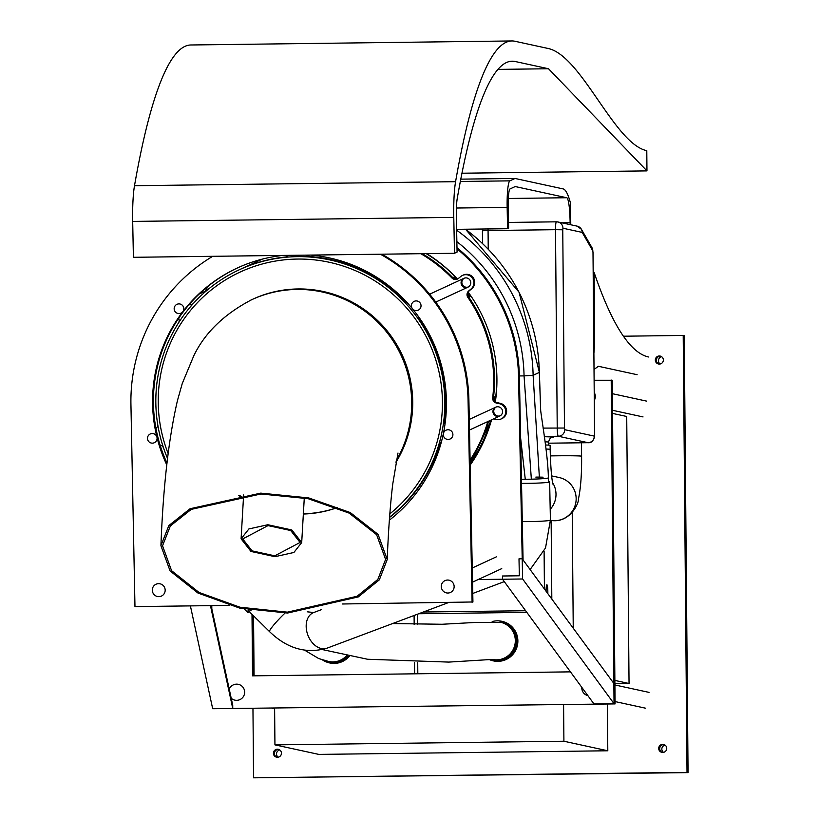 <?xml version="1.0" encoding="UTF-8"?>
<svg xmlns="http://www.w3.org/2000/svg" width="819" height="819" viewBox="0 0 819 819"><rect width="100%" height="100%" fill="white"/><g stroke="black" fill="none" stroke-linecap="round" stroke-linejoin="round"><path stroke-width="1.23" d="M306.378 255.129A4.853 4.812 -114.8 0 0 309.869 257.023A145.71 144.257 65.2 0 1 438.4 360.186A145.71 144.257 65.2 0 1 389.578 517.168A145.71 144.257 65.2 0 0 438.789 444.799L439.619 444.42A4.853 4.812 65.2 0 1 441.4 441.902M309.869 257.023L310.688 256.644A4.853 4.812 65.2 0 1 307.514 255.118M160.074 445.055A4.853 4.812 -114.8 0 1 163.646 448.259A145.71 144.257 65.2 0 0 167.537 458.435A145.71 144.257 65.2 0 1 239.128 269.85A145.71 144.257 65.2 0 1 285.002 257.34A4.853 4.812 -114.8 0 0 288.411 255.354M286.937 256.705A4.853 4.812 65.2 0 1 285.831 256.951L285.002 257.34M422.256 253.675A145.71 144.257 65.2 0 1 454.484 279.402A145.71 144.257 65.2 0 0 422.256 253.675A145.71 144.257 65.2 0 1 452.805 277.651L451.975 278.03A4.853 4.812 -114.8 0 0 458.476 278.399L460.759 276.515A8.098 8.016 65.2 0 1 472.665 278.491A8.098 8.016 65.2 0 1 471.017 289.025L468.744 290.909A4.853 4.812 -114.8 0 0 467.864 297.399A145.71 144.257 65.2 0 1 492.69 397.727A4.853 4.812 -114.8 0 0 496.498 403.071L499.395 403.706A8.098 8.016 65.2 0 1 501.167 418.949A8.098 8.016 65.2 0 1 496.14 419.502L493.499 418.929M467.004 294.615A145.71 144.257 65.2 0 1 493.12 400.389A145.71 144.257 65.2 0 0 467.004 294.615M470.116 460.902A145.71 144.257 65.2 0 0 488.656 421.171A145.71 144.257 65.2 0 1 470.116 460.902A145.71 144.257 65.2 0 0 488.472 421.805A4.853 4.812 65.2 0 1 488.728 421.14M297.471 259.06A143.284 141.851 65.2 0 1 433.783 353.972A143.284 141.851 65.2 0 1 389.834 513.871A143.284 141.851 65.2 0 0 433.783 353.972A143.284 141.851 65.2 0 0 297.471 259.06A143.284 141.851 65.2 0 0 240.151 272.051A143.284 141.851 65.2 0 1 297.471 259.06M168.13 453.542A143.284 141.851 65.2 0 1 240.151 272.051A143.284 141.851 65.2 0 0 168.13 453.542M298.065 288.964A113.329 112.203 65.2 0 1 397.942 346.734A113.329 112.203 65.2 0 1 395.966 462.264A113.329 112.203 -114.8 0 0 412.704 400.675A113.329 112.203 -114.8 0 0 252.723 299.232A113.329 112.203 65.2 0 1 298.065 288.964M274.938 744.87L563.912 741.236L607.8 750.777L318.826 754.401L274.938 744.87L274.611 708.189M563.585 704.555L563.912 741.236M607.8 750.777L607.391 704.012M260.759 493.13L308.64 497.901L350.266 512.551L378.091 534.408L387.213 559.51L379.351 579.832L358.323 596.897L287.571 613.042L239.496 608.036L197.911 593.017L170.096 570.956L160.923 545.689L168.857 525.552L190.059 508.742L260.759 493.13M260.954 493.98L191.257 509.367L170.362 525.931L162.541 545.782L171.58 570.689L198.997 592.434L239.987 607.227L287.377 612.162L357.115 596.263L377.846 579.432L385.595 559.418L376.607 534.674L349.181 513.124L308.139 498.689L260.954 493.98M396.13 461.384A113.329 112.203 -114.8 0 0 412.192 400.911A113.329 112.203 -114.8 0 0 252.211 299.478L251.689 299.713A113.329 112.203 -114.8 0 0 250.327 300.358M239.476 495.382A111.712 110.596 -114.8 0 0 243.417 497.87M303.194 513.81A111.712 110.596 -114.8 0 0 337.223 507.575M267.833 524.744L291.81 529.965L301.699 542.557L293.908 552.467L274.979 556.685L250.983 551.443L241.093 538.83L248.904 528.931L267.833 524.744M268.018 525.593L242.711 538.933L252.068 550.87L274.785 555.825L300.082 542.454L290.725 530.538L268.018 525.593M189.005 304.719A4.853 4.812 -114.8 0 0 193.53 303.276A145.71 144.257 65.2 0 1 239.128 269.85A145.71 144.257 65.2 0 1 403.122 300.645A4.853 4.812 -114.8 0 0 406.644 302.109M192.414 304.177A4.853 4.812 65.2 0 1 189.435 304.228M155.958 428.398A4.853 4.812 -114.8 0 0 157.627 423.925A145.71 144.257 65.2 0 1 178.429 323.034A4.853 4.812 -114.8 0 0 178.665 318.253M441.431 441.789A4.853 4.812 -114.8 0 0 438.789 444.799M445.188 422.778A4.853 4.812 65.2 0 1 444.666 419.952L443.837 420.342A4.853 4.812 -114.8 0 0 445.004 424.119M418.243 316.298A4.853 4.812 -114.8 0 0 419.011 320.014A145.71 144.257 65.2 0 1 443.837 420.342M419.011 320.014L419.84 319.625A4.853 4.812 65.2 0 1 419.011 317.362M406.122 301.546A4.853 4.812 65.2 0 1 403.951 300.256L403.122 300.645M182.115 312.633A4.853 4.812 -114.8 0 0 184.49 309.562M157.596 439.701A4.853 4.812 -114.8 0 0 156.265 434.295M419.84 319.625A145.71 144.257 65.2 0 1 444.666 419.952M439.619 444.42A145.71 144.257 65.2 0 1 389.557 517.444M262.305 259.121L239.957 269.471A145.71 144.257 65.2 0 1 286.63 256.879M307.944 256.46A145.71 144.257 65.2 0 1 403.951 300.256M487.899 421.519A4.853 4.812 -114.8 0 0 487.643 422.194A145.71 144.257 65.2 0 1 470.096 460.063M496.498 403.071L497.317 402.692A4.853 4.812 65.2 0 1 493.519 397.348L492.69 397.727M497.317 402.692L500.225 403.317A8.098 8.016 65.2 0 1 501.996 418.57L501.167 418.949M467.864 297.399L468.693 297.021A4.853 4.812 65.2 0 1 469.574 290.53L468.744 290.909M462.489 275.419L463.319 275.041A8.098 8.016 65.2 0 1 471.846 288.646L469.574 290.53M457.841 278.849A4.853 4.812 65.2 0 1 452.805 277.651M496.785 416.339A4.853 4.812 -114.8 0 0 502.129 409.582A4.853 4.812 -114.8 0 0 492.977 412.131A4.853 4.812 -114.8 0 0 496.785 416.339M496.15 407.023A4.853 4.812 -114.8 0 0 500.214 415.796M468.97 286.527A4.853 4.812 -114.8 0 0 463.851 278.358A4.853 4.812 -114.8 0 0 461.527 284.787A4.853 4.812 -114.8 0 0 468.97 286.527M464.271 278.194A4.853 4.812 -114.8 0 0 468.335 286.967M468.693 297.021A145.71 144.257 65.2 0 1 493.519 397.348M420.802 253.695A145.71 144.257 65.2 0 1 451.975 278.03M251.054 610.278A19.021 2.129 -45.4 0 1 248.792 611.158A19.021 2.129 -45.4 0 1 249.027 609.94M248.566 609.858A20.639 2.314 134.6 0 0 247.655 612.305A20.639 2.314 134.6 0 0 249.437 611.783M379.351 322.246L379.392 323.044M489.486 420.782A145.71 144.257 -114.8 0 1 489.301 421.427A4.853 4.812 65.2 0 1 489.557 420.751M493.949 400.01A145.71 144.257 -114.8 0 0 494.348 396.959A4.853 4.812 -114.8 0 0 495.505 400.747M494.348 396.959L495.167 396.58A4.853 4.812 -114.8 0 0 495.69 399.406M490.386 420.372A4.853 4.812 -114.8 0 0 490.131 421.038L489.301 421.427M455.313 279.023A145.71 144.257 -114.8 0 0 453.634 277.262A4.853 4.812 -114.8 0 0 457.156 278.736M468.755 292.926A4.853 4.812 65.2 0 0 469.522 296.632A145.71 144.257 -114.8 0 0 467.833 294.226M453.634 277.262L454.463 276.883A4.853 4.812 -114.8 0 0 456.633 278.173M469.512 293.99A4.853 4.812 -114.8 0 0 470.352 296.253L469.522 296.632M133.405 257.299L132.688 221.417A40.479 5.211 -90.7 0 1 134.5 185.708A795.679 102.477 -90.7 0 1 190.796 44.984L511.875 40.95A795.679 102.477 89.3 0 0 455.579 181.685A40.479 5.211 89.3 0 0 453.777 217.393L454.494 253.276L133.405 257.299M461.957 173.218L646.959 170.895L646.785 150.665C614.485 143.949 581.766 56.081 548.361 48.526L514.916 41.257A795.679 102.477 89.3 0 0 511.875 40.95M454.494 253.276L457.074 252.078L456.357 216.196A20.24 2.611 -90.7 0 1 457.258 198.341A775.439 99.877 -90.7 0 1 512.131 61.19A775.439 99.877 -90.7 0 1 515.1 61.486L548.535 68.755L646.959 170.895M594.072 369.461L598.372 366.277L637.11 374.692M508.302 198.474L566.717 197.737A24.283 3.133 -90.7 0 1 570.116 222.696L570.137 224.631M456.623 229.34L507.585 228.706L508.619 228.225L508.189 206.91A17.004 2.191 -90.7 0 1 510.032 188.943L515.202 186.548L566.717 197.737M460.79 179.146L515.038 178.46L509.868 180.856A25.092 3.235 89.3 0 0 507.156 207.391L507.585 228.706M570.761 224.764L570.577 203.45A130.436 16.8 89.3 0 0 563.144 188.913L515.038 178.46M593.222 272.492L594.123 272.481L594.645 331.695A36.425 4.689 -90.7 0 1 593.929 352.979M648.587 357.002A1229.217 158.313 -90.7 0 1 594.123 272.481M492.495 659.438L492.414 659.418A19.021 18.857 -77.7 0 0 492.567 659.459A19.021 18.857 -77.7 0 1 492.414 659.418L448.802 662.09L367.557 659.254L322.451 649.59M493.499 659.623A19.021 18.857 -77.7 0 0 514.987 644.287A19.021 18.857 -77.7 0 0 499.846 622.112A19.021 18.857 -77.7 0 1 515.315 640.591A19.021 18.857 -77.7 0 1 493.499 659.623M347.604 655.958A19.021 18.857 102.3 0 1 329.709 661.701L328.654 661.476A19.021 18.857 -77.7 0 0 346.55 655.743A19.021 18.857 -77.7 0 1 328.654 661.476L318.673 658.537L304.801 650.276M553.091 484.469C551.678 480.026 550.706 468.335 550.163 449.396L550.133 445.341A21.857 0.645 179.5 0 0 545.515 444.993M521.457 479.228A17.813 1.014 -1.1 0 0 525.266 479.248A17.813 1.014 -1.1 0 0 531.347 479.176A17.813 1.014 -1.1 0 0 539.475 478.88A17.813 1.014 -1.1 0 0 548.351 477.815L548.361 477.815C548.116 453.378 539.506 407.749 540.54 407.432L540.745 411.507M543.089 477.201A17.813 1.014 -1.1 0 0 535.841 477.098M548.423 481.48A19.021 1.085 178.9 0 1 549.651 481.838A19.021 1.085 178.9 0 1 521.539 483.353M426.812 253.624A148.137 146.662 65.2 0 1 457.381 278.982M468.263 292.25A148.137 146.662 65.2 0 1 495.362 401.771M491.554 419.83A148.137 146.662 65.2 0 1 470.198 465.069M523.065 559.95L519.4 376.597A169.994 168.304 -114.8 0 0 456.992 247.686M478.153 579.545L522.614 578.982L518.57 376.975A169.994 168.304 -114.8 0 0 457.012 248.781M208.241 286.159A169.994 168.304 -114.8 0 0 205.047 291.329M166.984 463.155A148.137 146.662 65.2 0 1 153.44 403.931A148.137 146.662 65.2 0 1 237.694 267.844M166.789 464.905A148.137 146.662 65.2 0 1 152.61 404.31A148.137 146.662 65.2 0 1 237.275 268.028A148.137 146.662 65.2 0 1 282.739 255.426M310.381 255.078A148.137 146.662 65.2 0 1 440.212 360.984A148.137 146.662 65.2 0 1 389.363 520.157M212.725 256.306A169.994 168.304 -114.8 0 0 130.938 404.586L134.971 606.592L229.166 605.405M342.26 603.992L472.932 601.975L468.898 399.969A169.994 168.304 -114.8 0 0 381.869 254.187M472.102 602.364L468.069 400.358A169.994 168.304 -114.8 0 0 380.395 254.207M175.164 305.763A4.853 4.812 -114.8 0 0 181.03 313.145A4.853 4.812 -114.8 0 0 183.354 306.716A4.853 4.812 -114.8 0 0 175.164 305.763M147.604 439.445A4.853 4.812 -114.8 0 0 154.31 442.721A4.853 4.812 -114.8 0 0 156.634 436.292A4.853 4.812 -114.8 0 0 147.604 439.445M452.805 435.616A4.853 4.812 -114.8 0 0 446.048 430.19A4.853 4.812 -114.8 0 0 443.724 436.619A4.853 4.812 -114.8 0 0 452.805 435.616M419.922 302.692A4.853 4.812 -114.8 0 0 411.844 307.78A4.853 4.812 -114.8 0 0 418.253 310.166A4.853 4.812 -114.8 0 0 419.922 302.692M417.291 614.281L417.383 624.559M417.721 662.612L417.813 673.781M614.905 683.67L629.043 683.496L626.719 416.482L612.551 413.411M614.874 680.415L629.043 683.496M414.097 615.489L414.168 624.508M414.506 662.561L414.598 673.822M253.542 615.837L254.064 675.839M322.584 659.971A20.24 20.055 -77.7 0 0 348.976 656.234M329.607 662.919A20.24 20.055 -77.7 0 0 329.76 662.96A20.24 20.055 -77.7 0 0 349.293 656.295M392.598 623.556L442.065 624.262L476.085 622.409L501.535 622.471A19.021 18.857 102.3 0 1 516.359 640.827A19.021 18.857 102.3 0 1 493.458 659.653L493.325 659.623M489.649 659.704A20.24 20.055 -77.7 0 0 517.567 640.806A20.24 20.055 -77.7 0 0 492.168 621.58M493.355 660.872A20.24 20.055 -77.7 0 0 517.874 640.878A20.24 20.055 -77.7 0 0 502.108 621.355A20.24 20.055 -77.7 0 0 501.945 621.314M655.323 360.084A4.044 4.013 102.3 0 1 660.196 356.07A4.044 4.013 102.3 0 1 663.257 360.882A4.044 4.013 102.3 0 1 655.323 360.084M660.708 356.224A4.044 4.013 -77.7 0 0 659.008 364.066M658.711 748.464A4.044 4.013 102.3 0 1 663.585 744.461A4.044 4.013 102.3 0 1 666.646 749.262A4.044 4.013 102.3 0 1 658.711 748.464M664.107 744.604A4.044 4.013 -77.7 0 0 662.397 752.446M273.413 753.296A4.044 4.013 102.3 0 1 278.286 749.293A4.044 4.013 102.3 0 1 281.347 754.094A4.044 4.013 102.3 0 1 273.413 753.296M278.808 749.436A4.044 4.013 -77.7 0 0 277.098 757.278M683.21 335.452L684.254 335.677L688.062 772.614L253.562 777.825L687.018 772.378L683.21 335.452L623.433 336.21M688.062 772.614L687.018 772.378M252.958 708.455L253.562 777.825M570.454 671.867L252.539 675.849L252.006 614.322M253.051 615.356L253.583 675.839M572.225 512.448L573.239 628.204M211.814 608.916L211.783 605.63M615.079 703.91L212.684 708.722L615.079 703.91L612.254 380.262L594.164 380.251M611.209 380.036L614.035 703.685L593.97 703.941L502.538 579.238L502.477 576.003L519.338 575.788L519 558.824L522.205 558.783L522.614 578.982L502.538 579.238M581.807 687.346A8.098 8.026 -77.7 0 0 587.909 695.669M231.204 698.228A8.098 8.026 -77.7 0 0 244.471 693.939A8.098 8.026 -77.7 0 0 229.228 689.127M594.338 400.337A8.098 8.026 -77.7 0 0 594.266 392.526M447.573 580.036A6.48 6.409 -114.8 0 0 441.881 589.199A6.48 6.409 -114.8 0 0 453.961 585.083A6.48 6.409 -114.8 0 0 447.573 580.036M158.599 583.66A6.48 6.409 -114.8 0 0 152.907 592.823A6.48 6.409 -114.8 0 0 164.988 588.707A6.48 6.409 -114.8 0 0 158.599 583.66M190.397 605.896L212.684 708.722L232.75 708.466L232.729 705.231L211.107 605.64M232.75 708.466L210.463 605.64M522.205 558.783L613.861 683.456L614.035 703.685L522.614 578.982M546.078 591.246A6.849 0.88 -90.7 0 1 546.877 584.766A6.849 0.88 -90.7 0 1 547.839 591.809A6.849 0.88 -90.7 0 1 547.829 593.632M551.822 599.068L551.136 520.474M418.724 613.748L526.852 612.387M423.351 612.008L525.634 610.728M544.103 551.248L544.43 589.015M278.214 757.217A4.044 4.013 102.3 0 1 279.791 749.958M663.503 752.374A4.044 4.013 102.3 0 1 665.079 745.126M660.114 363.994A4.044 4.013 102.3 0 1 661.691 356.746M243.376 498.402A111.712 110.596 65.2 0 1 238.728 495.475M337.295 507.606A111.712 110.596 65.2 0 1 303.184 514.035M396.314 460.442A113.329 112.203 -114.8 0 0 411.67 401.156A113.329 112.203 -114.8 0 0 251.689 299.713C224.232 314.046 204.955 332.688 193.847 355.651L182.248 383.548L177.457 400.552C168.663 438.503 163.155 486.875 160.923 545.689M487.643 422.194L488.472 421.805M499.395 403.706L500.225 403.317M471.017 289.025L471.846 288.646M545.085 441.82A20.24 0.594 -0.5 0 1 548.31 442.045A20.24 0.594 -0.5 0 1 548.484 442.127C549.825 438.329 551.033 436.773 552.119 437.428M551.893 437.479A25.092 0.737 179.5 0 0 553.091 437.131A25.092 0.737 179.5 0 0 544.359 436.742M544.307 436.425L558.343 436.251L588.022 442.69L548.495 443.192L588.052 442.7A8.098 1.044 89.3 0 0 588.083 442.69M482.504 229.013L482.596 243.56M482.545 243.509L482.432 230.774L488.073 230.538A8.098 1.044 -90.7 0 1 488.073 228.941M488.237 249.16L488.073 230.538L555.497 229.689L557.227 427.927A8.098 1.044 89.3 0 0 558.343 436.251A6.48 6.419 102.3 0 0 564.711 429.688L564.486 428.03L543.089 428.102M588.022 442.69A8.098 1.044 89.3 0 0 588.052 442.7C591.84 443.11 594.041 440.407 594.635 434.592L594.389 436.138A6.48 6.419 102.3 0 1 588.022 442.69M594.584 434.613L592.997 252.559M594.389 436.138L564.711 429.688M564.486 428.03L562.755 229.791L555.497 229.689A8.098 1.044 89.3 0 1 556.439 221.826A8.098 1.044 89.3 0 0 556.439 221.826L557.903 221.969A6.48 6.419 -77.7 0 0 556.47 221.826L508.507 222.43L556.408 221.826M562.755 229.791L562.95 228.225A6.48 6.419 -77.7 0 0 557.903 221.969L577.129 226.146L581.418 229.3A6.48 6.255 -29.9 0 0 580.313 227.897M562.95 228.225L582.176 232.401A6.48 6.419 -77.7 0 0 577.129 226.146M582.176 232.401L582.217 232.442A6.48 6.255 -29.9 0 0 581.418 229.3L592.004 247.747L593.048 252.539L594.584 434.572M582.217 232.442L592.813 250.89A6.48 6.255 -29.9 0 0 592.004 247.747M592.813 250.89L592.997 252.508M386.169 330.569L386.281 329.842M426.197 253.634A145.71 144.257 65.2 0 1 456.562 278.153M495.014 356.388A145.71 144.257 65.2 0 1 495.454 398.884M490.929 420.116A145.71 144.257 65.2 0 1 470.157 463.093M132.688 221.417L453.777 217.393M134.5 185.708L455.579 181.685M497.901 69.39L548.535 68.755M509.172 61.568L515.1 61.486M561.732 222.809L570.116 222.696M456.418 208.026L507.156 207.391M460.339 181.48L509.868 180.856M593.734 331.705L594.645 331.695M550.286 455.917A21.857 0.645 -0.5 0 1 556.92 455.804A21.857 0.645 -0.5 0 1 581.603 456.224L581.48 442.782M551.637 475.89L559.121 477.518A21.857 21.663 102.3 0 1 575.716 503.194A21.857 21.663 102.3 0 1 550.419 520.352M552.702 482.831A21.857 21.663 102.3 0 1 550.194 509.326M550.163 449.396A21.857 0.645 179.5 0 0 546.048 449.047M456.869 241.656A173.239 171.509 65.2 0 1 524.058 375.89L519.389 375.941M520.628 438.073L525.266 479.248M540.581 407.954L539.393 372.379L533.118 375.307L524.058 375.89L531.347 479.176M456.644 230.211A181.327 179.525 65.2 0 1 533.118 375.307L539.475 478.88M465.448 229.228A181.327 179.525 65.2 0 1 539.322 372.43L540.571 407.882M248.792 611.158L269.574 631.654A19.021 2.129 -45.4 0 1 285.043 613.052M269.574 631.654C287.193 648.638 306.357 654.146 327.078 648.157A19.021 13.391 -110.6 0 1 308.712 637.1A19.021 13.391 -110.6 0 1 310.985 614.107A19.021 13.391 -110.6 0 1 313.697 612.54L307.258 611.813M530.118 569.553L545.526 547.962L550.409 520.085A19.021 1.085 178.9 0 1 522.297 521.601M519.4 376.597L518.57 376.975M468.898 399.969L468.069 400.358M387.213 559.51C388.411 529.719 390.253 504.555 392.751 484.029L397.993 453.03M301.699 542.557L304.289 497.891M243.632 494.932L241.093 538.83M244.379 609.07L247.655 612.305M548.484 442.127L548.515 445.116M381.101 324.815L381.224 324.17M491.4 419.901L470.167 463.37M581.603 456.224C581.787 474.037 580.722 488.329 578.419 499.119C579.033 503.409 569.277 524.221 549.846 520.239M548.443 482.237L548.351 477.815M465.55 229.228L519.072 292.219L539.393 372.369M321.488 609.623L313.697 612.54M504.289 581.623L472.768 593.458M448.259 602.661L327.078 648.157M549.651 481.838L550.409 520.085M206.726 290.55L199.212 294.031M495.73 407.197L469.287 419.43M499.805 416.011L469.502 430.036M463.851 278.358L429.647 294.195M467.925 287.182L435.769 302.068M649.017 692.383L614.915 684.971M645.577 708.2L615.059 701.576M274.621 708.773L272.051 708.22M646.467 401.095L612.377 393.693M643.038 416.922L612.52 410.288M496.314 556.869L472.256 567.997M501.75 568.621L472.532 582.145"/></g></svg>
